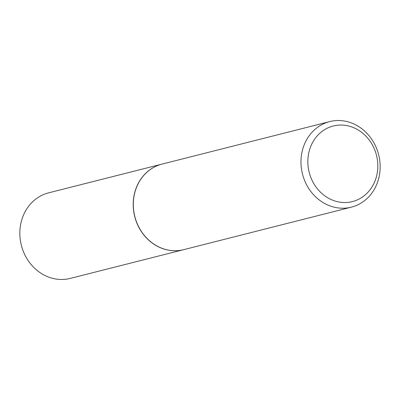 <?xml version="1.0" encoding="UTF-8"?>
<svg xmlns="http://www.w3.org/2000/svg" width="400" height="400" viewBox="0 0 400 400"><rect width="100%" height="100%" fill="white"/><g stroke="black" fill="none" stroke-linecap="round" stroke-linejoin="round"><path stroke-width="0.6" d="M162.005 164.105A44.13 39.285 75.8 0 0 161.95 164.12L48.59 192.855A44.13 39.285 75.8 0 0 20 237.135A44.13 39.285 75.8 0 0 55.565 278.97A44.13 39.285 75.8 0 0 70.275 278.405L183.635 249.675A44.13 39.285 75.8 0 0 183.695 249.66M161.95 164.12A44.13 39.285 75.8 0 0 133.36 208.4A44.13 39.285 75.8 0 0 168.925 250.235A44.13 39.285 75.8 0 0 183.635 249.675M329.725 121.595L162.065 164.09A44.13 39.285 75.8 0 0 133.475 208.37A44.13 39.285 75.8 0 0 169.04 250.205A44.13 39.285 75.8 0 0 183.75 249.645L351.41 207.145A44.13 39.285 75.8 0 0 380 162.865A44.13 39.285 75.8 0 0 344.435 121.03A44.13 39.285 75.8 0 0 329.725 121.595A44.13 39.285 75.8 0 0 301.13 165.875A44.13 39.285 75.8 0 0 336.7 207.705A44.13 39.285 75.8 0 0 351.41 207.145M339.415 202.09A38.995 34.715 75.8 0 0 377.655 169.71A38.995 34.715 75.8 0 0 346.25 125.5A38.995 34.715 75.8 0 0 308.015 157.875A38.995 34.715 75.8 0 0 339.415 202.09"/></g></svg>
